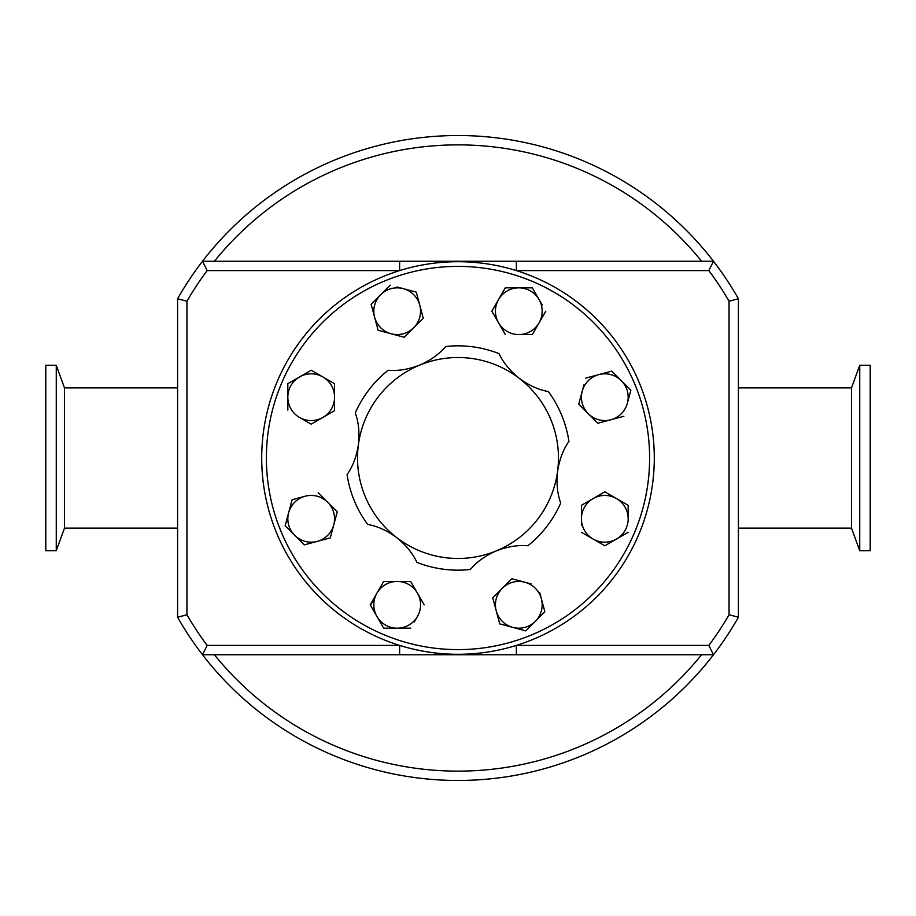<?xml version="1.0" encoding="UTF-8"?>
<svg xmlns="http://www.w3.org/2000/svg" width="916" height="916" viewBox="0 0 916 916"><rect width="100%" height="100%" fill="white"/><g stroke="black" fill="none" stroke-linecap="round" stroke-linejoin="round"><path stroke-width="1.37" d="M870.2 550.722L870.2 365.278L859.735 365.278L859.735 550.722L870.2 550.722M859.735 550.722L851.502 528.097L851.502 387.903L738.41 387.903M56.265 365.278L45.8 365.278L45.8 550.722L56.265 550.722L56.265 365.278L64.498 387.903L64.498 528.097L56.265 550.722M177.589 616.663L177.589 298.753A322.466 322.466 0 0 1 202.516 261.243L712.751 261.243M458 654.287A196.287 196.287 0 0 1 261.713 458A196.287 196.287 0 0 1 458 261.713A196.287 196.287 0 0 1 654.287 458A196.287 196.287 0 0 1 458 654.287A196.287 196.287 0 0 1 261.713 458A196.287 196.287 0 0 1 458 261.713M519.292 378.377C528.933 385.441 538.631 389.85 548.386 391.579A112.164 112.164 0 0 1 568.928 441.386C563.248 449.447 559.47 459.408 557.604 471.259C556.298 483.156 557.34 493.758 560.707 503.067A112.164 112.164 0 0 1 527.856 545.753C518.032 544.871 507.521 546.589 496.312 550.882C485.365 555.714 476.709 561.909 470.332 569.489A112.164 112.164 0 0 1 416.929 562.367C412.784 553.424 406.04 545.18 396.708 537.623C387.067 530.559 377.369 526.15 367.614 524.421A112.164 112.164 0 0 1 347.072 474.614C352.752 466.553 356.53 456.592 358.396 444.741C359.702 432.844 358.66 422.242 355.293 412.933A112.164 112.164 0 0 1 388.144 370.247C397.968 371.129 408.479 369.411 419.688 365.118C430.635 360.286 439.291 354.091 445.668 346.511A112.164 112.164 0 0 1 499.071 353.633C503.216 362.576 509.96 370.82 519.292 378.377A100.485 100.485 0 0 0 358.396 444.741A100.485 100.485 0 0 0 496.312 550.882A100.485 100.485 0 0 0 519.292 378.377M708.847 270.598L516.372 270.598L516.372 261.243L399.628 261.243L399.628 270.598L207.153 270.598L202.516 261.243A322.466 322.466 0 0 1 738.41 298.753L738.41 617.247L729.056 614.75L729.056 301.25A313.123 313.123 0 0 0 708.847 270.598L713.484 261.243A322.466 322.466 0 0 1 738.41 298.753L729.056 301.25M712.751 654.757L203.249 654.757M708.847 645.402L713.484 654.757A322.466 322.466 0 0 0 738.41 617.247A322.466 322.466 0 0 1 202.516 654.757L207.153 645.402L399.628 645.402L399.628 654.757L516.372 654.757L516.372 645.402L708.847 645.402A313.123 313.123 0 0 0 729.056 614.75M207.153 270.598A313.123 313.123 0 0 0 186.944 301.25L177.589 298.753A322.466 322.466 0 0 1 713.484 261.243M186.944 301.25L186.944 614.75L177.589 617.247A322.466 322.466 0 0 0 202.516 654.757A322.466 322.466 0 0 1 177.589 617.247M424.177 604.8L410.689 581.431L383.701 581.431L370.213 604.8L383.701 628.17L397.189 628.17L383.701 628.17L376.957 616.491A23.369 23.369 0 0 1 397.189 581.431A23.369 23.369 0 0 1 417.433 616.491L414.204 622.067M376.957 616.491A23.369 23.369 0 0 0 397.189 628.17L410.689 628.17M370.511 605.327L376.957 593.121M397.189 628.17A23.369 23.369 0 0 0 417.433 616.491M311.2 424.177L334.569 410.689L334.569 383.701L322.879 376.957L334.569 383.701L334.569 397.189A23.369 23.369 0 0 1 299.509 417.433L310.673 423.868M287.83 410.082L287.83 397.189A23.369 23.369 0 0 1 322.879 376.957L311.2 370.213L299.509 376.957L287.83 383.701L287.83 397.189L287.83 384.308M334.569 403.635L334.569 410.689M322.879 376.957A23.369 23.369 0 0 1 334.569 397.189M287.83 397.189A23.369 23.369 0 0 0 299.509 417.433M491.823 311.2L505.311 334.569L491.823 311.2L505.311 287.83L491.823 311.2M542.272 305.097L532.299 287.83L505.311 287.83M532.299 287.83L539.043 299.509A23.369 23.369 0 0 1 539.043 322.879L545.787 311.2L539.043 322.879A23.369 23.369 0 0 1 518.811 334.569L532.299 334.569L539.043 322.879M531.692 334.569L518.811 334.569A23.369 23.369 0 0 1 498.567 299.509A23.369 23.369 0 0 1 539.043 299.509M604.8 545.787L581.431 532.299L604.8 545.787L616.491 539.043A23.369 23.369 0 0 0 628.17 518.811L628.17 505.311L604.8 491.823L581.431 505.311L581.431 518.811L581.431 505.311M604.8 491.823L616.491 498.567A23.369 23.369 0 0 1 628.17 518.811M628.17 505.311L628.17 505.918M628.17 532.299L616.491 539.043L628.17 532.299M616.491 539.043A23.369 23.369 0 0 1 581.431 518.811L581.431 525.246M581.431 518.811A23.369 23.369 0 0 1 616.491 498.567M371.129 304.215L390.205 285.139L371.129 304.215L378.113 330.275L404.174 337.26L413.711 327.722L404.174 337.26M378.113 330.275L377.953 329.691M415.692 291.964L397.017 286.96M423.261 318.184L416.276 292.112L423.261 318.184L413.711 327.722A23.369 23.369 0 0 1 374.621 317.245A23.369 23.369 0 0 1 403.235 288.632A23.369 23.369 0 0 1 413.711 327.722M330.275 537.887L333.767 524.857L330.275 537.887L304.215 544.871L330.275 537.887M337.26 511.826L327.722 502.289A23.369 23.369 0 0 1 333.767 524.857L337.099 512.41M333.767 524.857A23.369 23.369 0 0 1 294.677 535.333A23.369 23.369 0 0 1 305.154 496.232L292.112 499.724L285.139 525.795L304.215 544.871M318.184 492.739L327.722 502.289L318.184 492.739M305.154 496.232A23.369 23.369 0 0 1 327.722 502.289M583.904 384.915L578.74 404.174L588.278 413.711L578.74 404.174M611.785 371.129L598.755 374.621L611.785 371.129L621.323 380.667A23.369 23.369 0 0 1 627.368 403.235L630.861 390.205L621.323 380.667A23.369 23.369 0 0 0 598.755 374.621L585.725 378.113M630.861 390.205L627.368 403.235A23.369 23.369 0 0 1 610.846 419.768L623.888 416.276L610.846 419.768A23.369 23.369 0 0 1 588.278 413.711L597.816 423.261L610.846 419.768M598.4 423.1L597.816 423.261M588.278 413.711A23.369 23.369 0 0 1 598.755 374.621M531.085 583.904L511.826 578.74L492.739 597.816L499.724 623.888L525.795 630.861L544.871 611.785L541.379 598.755L544.871 611.785L535.333 621.323A23.369 23.369 0 0 1 496.232 610.846A23.369 23.369 0 0 1 524.857 582.232A23.369 23.369 0 0 1 541.379 598.755L539.707 592.526M525.795 630.861L512.765 627.368M499.724 623.888L496.232 610.846M492.9 598.4L492.739 597.816M493.174 597.392L511.826 578.74M535.333 621.323A23.369 23.369 0 0 0 541.379 598.755M458 266.384A191.616 191.616 0 0 0 266.384 458A191.616 191.616 0 0 0 458 649.616A191.616 191.616 0 0 0 649.616 458A191.616 191.616 0 0 0 458 266.384M186.944 614.75A313.123 313.123 0 0 0 207.153 645.402M713.484 654.757A322.466 322.466 0 0 1 202.516 654.757M214.413 654.757A313.123 313.123 0 0 0 701.587 654.757M701.587 261.243A313.123 313.123 0 0 0 214.413 261.243M851.502 528.097L738.41 528.097M64.498 528.097L177.589 528.097M64.498 387.903L177.589 387.903M851.502 387.903L859.735 365.278"/></g></svg>
